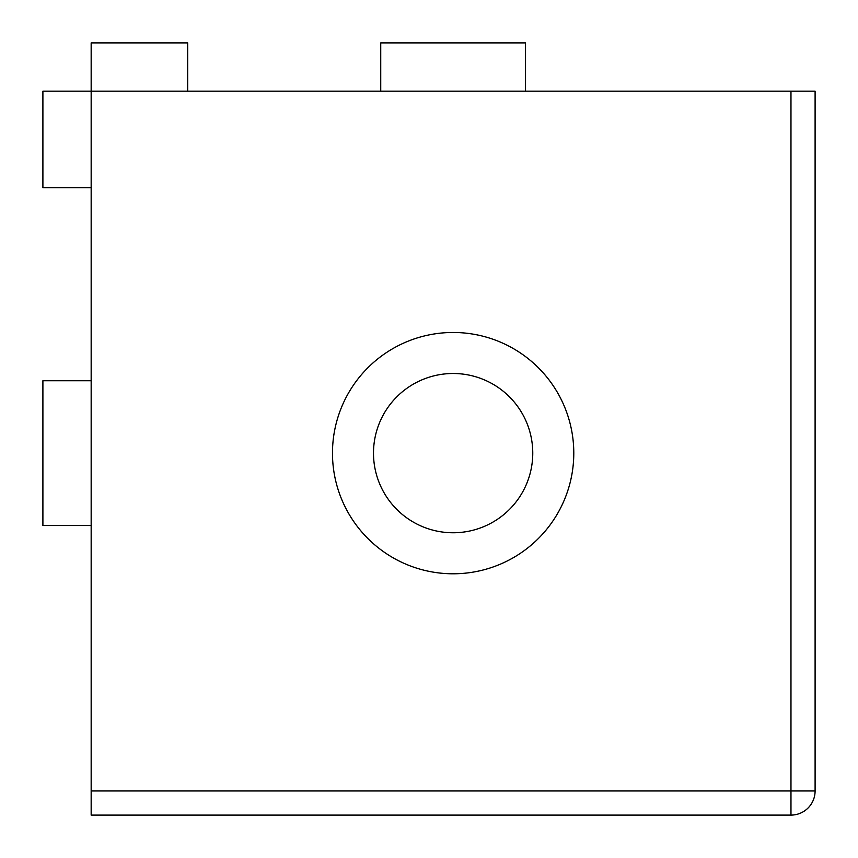<?xml version="1.0" encoding="UTF-8"?>
<svg xmlns="http://www.w3.org/2000/svg" width="858" height="858" viewBox="0 0 858 858"><rect width="100%" height="100%" fill="white"/><g stroke="black" fill="none" stroke-linecap="round" stroke-linejoin="round"><path stroke-width="1.29" d="M453.131 373.498A79.633 79.633 0 0 0 373.498 453.131A79.633 79.633 0 0 0 453.131 532.764A79.633 79.633 0 0 0 532.764 453.131A79.633 79.633 0 0 0 453.131 373.498M453.131 332.475A120.656 120.656 0 0 0 332.475 453.131A120.656 120.656 0 0 0 453.131 573.788A120.656 120.656 0 0 0 573.788 453.131A120.656 120.656 0 0 0 453.131 332.475M790.969 91.162L91.162 91.162L91.162 790.969L790.969 790.969L790.969 91.162L815.1 91.162L815.1 790.969A24.131 24.131 0 0 1 790.969 815.1L91.162 815.1L91.162 790.969M91.162 187.688L42.9 187.688L42.9 91.162L91.162 91.162L91.162 42.9L187.688 42.9L187.688 91.162M91.162 525.525L42.9 525.525L42.9 380.738L91.162 380.738M380.738 91.162L380.738 42.9L525.525 42.9L525.525 91.162M815.1 790.969L790.969 790.969L790.969 815.1"/></g></svg>
